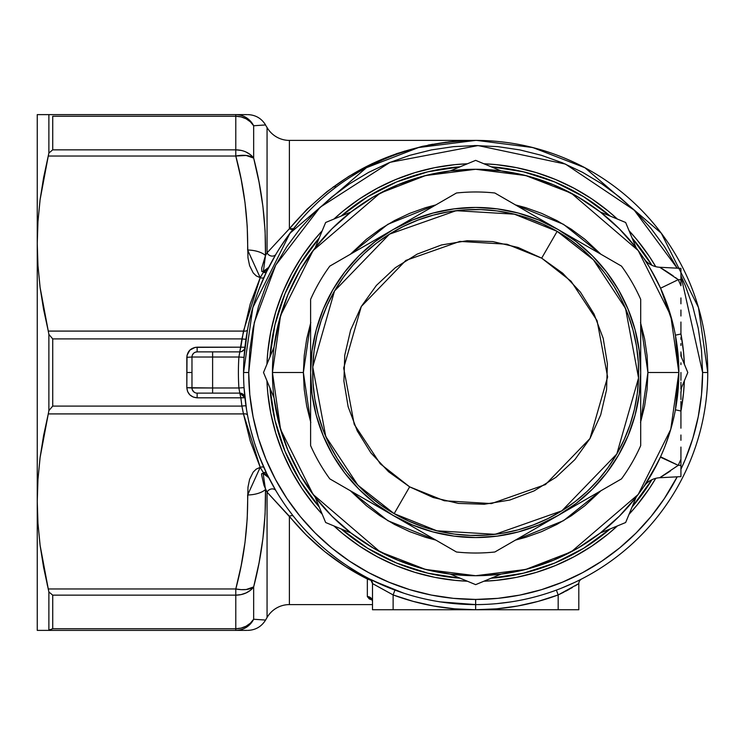 <?xml version="1.0" encoding="UTF-8"?>
<svg xmlns="http://www.w3.org/2000/svg" width="745" height="745" viewBox="0 0 745 745"><rect width="100%" height="100%" fill="white"/><g stroke="black" fill="none" stroke-linecap="round" stroke-linejoin="round"><path stroke-width="1.12" d="M244.192 389.626L244.937 397.728A5.159 5.159 0 0 0 239.806 393.127L212.614 393.127L239.806 393.127L238.903 387.977L212.614 387.977L212.614 393.127L197.136 393.127L197.136 397.821L197.136 393.127A5.159 5.159 0 0 1 191.977 387.977A5.159 5.159 0 0 0 197.136 393.127L212.614 393.127L212.614 387.977L186.827 387.689L186.827 372.5L191.977 372.5L186.827 372.5L186.827 357.311L191.977 357.023L191.977 387.977L212.614 387.977L212.614 357.023L191.977 357.023L212.614 357.023L212.614 387.977L238.903 387.977A237.255 237.255 0 0 1 238.903 357.023L212.614 357.023L212.614 351.873L239.806 351.873L241.901 338.91L52.727 338.91L52.727 406.09L241.901 406.09L240.831 397.821L244.937 397.746L245.99 405.988A4.125 0.494 -8.3 0 0 241.901 406.09L240.831 397.821L197.136 397.821L193.216 397.057L189.873 394.887L187.628 391.6L186.827 387.689L187.023 355.318L189.873 350.122L195.134 347.375L240.831 347.179L243.466 331.087L260.219 277.68L263.227 272.512A4.125 2.989 -154.1 0 0 266.85 271.161L259.223 288.678M467.404 581.221A208.889 208.889 0 0 1 333.9 525.923L343.138 533.969L359.602 546.187L377.184 556.72L395.716 565.483L415.021 572.393L434.903 577.375L455.176 580.383L467.404 581.221M322.231 514.255A208.889 208.889 0 0 1 266.933 380.751L267.772 392.978L270.78 413.252L275.762 433.134L282.672 452.438L291.435 470.97L301.967 488.552L314.185 505.017L322.231 514.255M266.933 364.249A208.889 208.889 0 0 1 322.231 230.745L314.185 239.983L301.967 256.448L291.435 274.03L282.672 292.562L275.762 311.866L270.78 331.749L267.772 352.022L266.933 364.249M333.9 219.077A208.889 208.889 0 0 1 467.404 163.779L455.176 164.617L434.903 167.625L415.021 172.607L395.716 179.517L377.184 188.28L359.602 198.813L343.138 211.031L333.9 219.077M47.177 584.35L47.531 585.84M563.946 592.126L558.173 594.938L538.123 601.383L517.579 606.02L496.701 608.823L475.655 609.755L558.173 609.755L558.173 594.938L556.385 590.105L558.173 594.938A237.255 237.255 0 0 1 475.655 609.755L475.655 599.436A226.936 226.936 0 0 1 248.718 372.5L243.559 372.5A232.095 232.095 0 0 0 475.655 604.595A232.095 232.095 0 0 1 243.559 372.5A232.095 232.095 0 0 1 475.655 140.405L459.954 140.917M439.55 601.83L475.645 604.595A232.095 232.095 0 0 0 707.75 372.5A232.095 232.095 0 0 1 475.655 604.595L475.655 609.755L454.608 608.823L433.73 606.02L413.186 601.383L393.127 594.938L393.127 609.755L578.809 609.755L578.809 583.586L578.809 609.755L558.173 609.755L558.173 594.938L572.374 587.526M476.502 140.405L289.395 140.405A25.786 25.786 0 0 1 267.064 127.507A25.786 25.786 0 0 0 289.395 140.405L475.655 140.405A232.095 232.095 0 0 1 707.75 372.5L702.591 372.5L701.501 350.252L698.233 328.228L692.822 306.623L685.316 285.652L680.93 275.734L702.591 372.5A226.936 226.936 0 0 1 680.93 469.257L685.316 459.348L692.822 438.377L698.233 416.772L701.501 394.748L702.591 372.5L707.75 372.5L698.465 307.517L661.327 233.241L584.872 167.709L532.787 147.547L476.698 140.405M256.811 573.65L254.064 585.291M333.304 186.827L336.395 186.827L333.304 186.827M258.813 455.26L266.85 473.839L275.967 490.787A5.159 4.284 -30.6 0 0 271.497 488.953A5.159 4.284 -30.6 0 0 267.064 492.156L289.395 516.266C310.786 542.639 336.768 563.546 367.341 578.995A5.159 4.591 180 0 1 372.5 583.568L393.127 594.938L394.924 590.105L393.127 594.938A237.255 237.255 0 0 0 475.655 609.755L372.5 609.755L393.127 609.755L393.127 594.938L372.5 583.586L372.5 609.755L372.5 583.586L370.991 580.346L367.341 578.995L369.697 578.995A5.159 3.427 -62.8 0 0 367.341 578.995L367.341 596.559A5.159 4.982 180 0 1 372.5 601.541A5.159 4.982 0 0 0 367.341 596.559L372.118 600.004L369.278 598.933L367.341 596.559L367.341 578.995L345.382 566.479L324.913 551.728L306.186 534.929L267.064 492.156L267.064 617.493A25.786 25.786 0 0 1 289.395 604.595L372.5 604.595L289.395 604.595A25.786 25.786 0 0 0 267.064 617.493L267.064 492.156L265.499 489.53L265.09 514.162L262.901 538.654L259.046 562.903L253.663 586.902L253.663 619.244L265.434 620.054M289.395 516.266L289.395 604.595L289.395 516.266A5.159 2.719 141.7 0 1 293.446 516.266A5.159 2.719 -38.3 0 0 289.395 516.266M454.776 141.308L452.494 141.513M577.161 581.221L581.091 579.265M561.236 588.243L573.995 582.73M478.42 140.423L477.862 140.414M485.544 140.619L480.814 140.46M487.286 140.693L485.442 140.609M481.279 140.47L483.049 140.526M478.867 140.423L479.687 140.442M477.657 140.414L479.957 140.442M479.91 140.442L479.305 140.433M480.609 140.46L483.151 140.526M480.274 140.451L475.655 140.405L418.522 147.547L366.428 167.709L289.973 233.241L252.844 307.517L243.559 372.5L248.718 372.5L249.808 394.748L253.077 416.772L258.487 438.377L265.993 459.348L275.51 479.482L286.965 498.582L300.226 516.471L315.182 532.973L331.683 547.929L349.573 561.19L368.673 572.644L388.806 582.162L409.778 589.668L431.383 595.078L453.407 598.347L475.655 599.436L497.902 598.347L519.926 595.078L541.531 589.668L562.503 582.162L582.627 572.644L601.736 561.19L619.626 547.929L636.128 532.973L651.083 516.471L664.344 498.582L677.196 476.819A226.936 226.936 0 0 1 475.655 599.436L475.655 604.595M490.061 140.852L482.006 140.488M497.865 141.466L495.658 141.271M534.64 148.022L536.642 148.562M526.538 146.048L533.867 147.827M522.189 145.117L521.565 144.986M523.707 145.433L522.618 145.201M528.81 146.569L524.396 145.582M533.103 147.622L529.853 146.821M536.977 148.655L534.212 147.91M543.552 150.555L538.644 149.112M551.16 153.032L544.688 150.909M549.857 152.585L550.862 152.93M543.785 150.63L548.05 151.98M525.896 145.908L538.672 149.121M522.459 145.173L524.443 145.592M533.69 147.78L526.128 145.964M536.335 148.478L534.696 148.041M538.188 148.991L536.959 148.646M544.325 150.797L543.543 150.555M538.607 149.102L544.195 150.76M557.288 589.77L555.863 590.291M569.096 160.045L573.007 161.805M563.872 157.819L568.342 159.719M563.201 157.549L564.049 157.893M555.798 154.681L556.31 154.867M556.012 154.755L560.799 156.58M562.037 157.074L558.908 155.854M567.588 159.393L564.384 158.033M572.56 161.6L568.677 159.858M585.589 168.091L572.225 161.451M583.093 166.768L585.263 167.914M581.016 165.697L582.422 166.424M578.269 164.319L574.525 162.522M565.38 158.452L573.026 161.814M563.173 157.54L565.166 158.359M555.761 154.671L557.186 155.193M561.935 157.037L560.585 156.506M570.763 160.78L562.903 157.428M443.191 142.686L447.177 142.155M450.595 603.236L449.235 603.087M441.254 602.034L437.753 601.485M377.315 582.73L369.697 578.995A5.159 5.159 0 0 1 372.5 583.586A5.159 5.159 0 0 0 369.697 578.995L390.073 588.243M348.213 566.479L357.097 572.03M328.191 551.728L336.461 558.229M288.129 509.263L293.446 516.266L288.129 509.263M279.394 496.403L283.463 502.624M250.571 429.139L254.194 441.943M244.053 387.633L238.903 387.977L244.053 387.633L246.539 409.582M247.526 329.784A4.125 2.039 10.6 0 1 243.466 331.087A4.125 2.039 -169.4 0 0 247.517 329.793L244.053 357.367L238.903 357.023L239.806 351.873L197.136 351.873L212.614 351.873L212.614 357.023L238.903 357.023L239.806 351.873L241.65 351.528L244.099 349.563M254.194 303.057L250.748 315.163M264.782 124.992L253.663 125.756L253.663 158.098L259.046 182.125L262.911 206.412L265.099 230.857L265.499 255.47L267.064 252.844A5.159 4.284 -149.4 0 0 271.497 256.047A5.159 4.284 -149.4 0 0 275.967 254.213L266.356 272.186M298.68 222.336L288.147 235.718L279.217 248.886M278.192 250.534L277 252.481M316.793 203.292L310.311 209.624M335.93 187.172L329.988 191.81M359.202 171.732L351.454 176.435M383.219 159.607L374.214 163.742M408.949 150.192L398.445 153.619M435.331 143.934L423.709 146.29M475.338 140.405L471.063 140.451M465.746 140.619L462.561 140.777M263.981 277.308A4.125 1.918 24.2 0 1 260.219 277.68A4.125 1.918 -155.8 0 0 263.972 277.308L265.341 274.318M245.99 339.012A4.125 0.494 8.3 0 1 241.901 338.91A4.125 0.494 -171.7 0 0 245.99 339.012L244.937 347.254L240.831 347.179L244.937 347.272A5.159 5.159 0 0 1 239.806 351.873A5.159 5.159 0 0 0 244.937 347.272L244.77 348.846M246.735 410.774L247.526 415.216A4.125 2.039 -10.6 0 0 243.466 413.913L241.901 406.09A4.125 0.494 171.7 0 1 245.99 405.988M37.25 630.382L37.25 501.441L37.25 630.382L235.792 630.382C243.773 630.084 249.724 626.368 253.663 619.244L253.663 586.902C261.998 554.978 265.946 522.515 265.499 489.53L263.134 473.494A20.627 0.67 -86.8 0 0 263.227 472.488L263.134 473.494L268.777 477.722L275.967 490.787A5.159 4.284 149.4 0 0 271.497 488.953A5.159 4.284 149.4 0 0 267.064 492.156L264.009 485.461L261.551 474.677L261.793 473.531L263.134 473.494L268.777 477.722L263.227 472.488A4.125 2.989 154.1 0 1 266.85 473.839L266.85 473.839A4.125 2.989 -25.9 0 0 263.227 472.488L260.219 467.32A4.125 1.918 155.8 0 1 263.981 467.692A4.125 1.918 -24.2 0 0 260.219 467.32L243.466 413.913A4.125 2.039 169.4 0 1 247.526 415.216M263.981 467.692L265.397 470.784M268.777 477.722L265.276 473.885M267.976 268.871L266.85 271.161A4.125 2.989 25.9 0 1 263.227 272.512L266.673 270.062L268.535 267.725M578.353 583.884L577.049 584.704L578.353 583.884M576.788 584.862L575.019 585.952M565.79 591.176L569.255 589.295L565.8 591.167M462.272 140.777L475.655 140.405C399.776 142.025 337.69 171.471 289.395 228.734L307.126 209.131L327.008 191.605L348.772 176.379L372.155 163.649L396.852 153.582L422.555 146.29L448.937 141.876L462.272 140.777M289.395 140.405L289.395 228.734L267.064 252.844L267.064 127.507L267.064 252.844L289.395 228.734A5.159 2.719 -141.7 0 0 293.446 228.734L289.395 228.734L289.395 140.405M467.767 140.535L445.296 142.314M432.761 144.232L428.086 145.117M52.662 595.106L48.881 591.958L43.582 567.262L40.109 545.387L37.967 523.381L37.25 501.441L37.25 243.559L37.25 501.441L37.967 479.426L40.1 457.505L43.573 435.667L48.276 413.913L243.466 413.913L250.255 441.115L260.219 467.32L256.196 469.145L253.188 472.116L249.603 479.361L247.992 487.109L247.219 518.716L245.021 542.286L241.166 565.697L235.792 588.969L48.276 588.969L40.109 545.387L37.967 523.381L37.25 501.441L37.967 479.426L40.1 457.505L48.276 413.913L243.466 413.913L241.901 406.09L52.727 406.09L52.727 338.91L241.901 338.91L250.255 303.885L260.219 277.68L256.196 275.855L253.188 272.884L249.603 265.639L247.992 257.891L247.219 226.284L245.021 202.715L241.166 179.303L235.792 156.031L48.276 156.031L40.1 199.623L37.967 221.628L37.25 243.559L37.25 114.618L246.921 114.618M52.662 338.845L48.881 334.393L48.881 410.607L52.662 406.155M52.727 149.847L52.727 116.267L52.727 149.847L235.792 149.847L235.792 116.267L52.727 116.267L235.792 116.267L235.792 114.618L37.25 114.618L37.25 243.559L37.967 265.565L40.1 287.486L48.276 331.087L243.466 331.087L48.276 331.087L43.573 309.324L40.1 287.486L37.967 265.565L37.25 243.559L37.967 221.628L40.1 199.623L43.582 177.738L48.881 153.042L52.662 149.894L48.881 153.042L48.881 114.935L48.881 153.042L52.727 149.847L48.881 153.042L48.276 156.031L235.792 156.031L235.792 149.847L52.727 149.847M262.473 125.16L263.451 125.085M259.037 125.402L259.921 125.337M253.84 125.747L255.582 125.635M246.25 589.519L241.222 589.649L246.25 589.519L253.663 586.902A20.627 10.058 14.6 0 1 235.792 588.969A20.627 10.058 14.6 0 0 253.663 586.902L250.385 590.319L253.663 586.902A20.627 16.492 180 0 1 235.792 595.153L52.727 595.153L52.727 628.733L235.792 628.733L235.792 595.153L235.792 628.733L241.156 628.082L235.792 628.733L52.727 628.733L52.727 595.153L48.881 591.958L48.881 630.065L52.662 628.761M253.7 586.725L256.82 573.65M256.839 619.449L254.855 619.318M38.125 630.382L235.792 630.382C251.512 630.382 251.512 630.382 235.792 630.382L235.792 628.733A20.627 18.979 0 0 0 253.663 619.244A20.627 20.124 90 0 1 235.792 630.382L246.921 630.382M677.196 268.181L664.344 246.418L651.083 228.529L636.128 212.027L619.626 197.071L601.736 183.81L582.627 172.356L562.503 162.838L541.531 155.333L519.926 149.922L497.902 146.653L475.655 145.564L453.407 146.653L431.383 149.922L409.778 155.333L388.806 162.838L368.673 172.356L349.573 183.81L331.683 197.071L315.182 212.027L300.226 228.529L286.965 246.418L275.51 265.518L265.993 285.652L258.487 306.623L253.077 328.228L249.808 350.252L248.718 372.5L254.315 322.399L275.743 265.09L320.043 207.315L390.063 162.317L478.039 145.573L565.464 164.086L634.228 210.155L677.196 268.181M483.905 163.779L496.133 164.617L516.406 167.625L536.288 172.607L555.593 179.517L574.125 188.28L591.707 198.813L608.171 211.031L617.409 219.077A208.889 208.889 0 0 0 483.905 163.779M629.078 230.745L637.124 239.983L649.333 256.448L655.749 266.663A208.889 208.889 0 0 0 629.078 230.745M680.93 333.835L683.538 352.022L684.376 364.249A208.889 208.889 0 0 0 680.93 333.835M684.376 380.751L683.538 392.978L680.93 411.166A208.889 208.889 0 0 0 684.376 380.751M655.749 478.337L649.333 488.552L637.124 505.017L629.078 514.255A208.889 208.889 0 0 0 655.749 478.337M617.409 525.923L608.171 533.969L591.707 546.187L574.125 556.72L555.593 565.483L536.288 572.393L516.406 577.375L496.133 580.383L483.905 581.221A208.889 208.889 0 0 0 617.409 525.923M305.301 214.867L303.578 216.748M293.446 228.734L283.566 242.227M275.967 254.213L270.947 263.125L275.967 254.213A5.159 4.284 30.6 0 1 271.497 256.047A5.159 4.284 30.6 0 1 267.064 252.844L265.499 255.47C265.946 222.485 261.998 190.031 253.663 158.098L253.663 125.756C249.724 118.632 243.773 114.916 235.792 114.618C251.512 114.618 251.512 114.618 235.792 114.618A20.627 20.124 90 0 1 253.663 125.756A20.627 18.979 180 0 0 235.792 116.267L241.129 116.909L246.111 118.809L250.385 121.826L253.663 125.756M270.957 263.106L268.33 267.967M263.162 271.487L261.802 271.478L261.728 268.088L265.499 255.47A20.627 10.318 -178.8 0 0 247.638 250.022A20.627 10.318 1.2 0 1 265.499 255.47L263.227 272.512A20.627 0.67 -93.2 0 0 263.134 271.506L268.777 267.278L263.227 272.512L260.219 277.68L247.638 250.022C248.066 218.285 244.118 186.948 235.792 156.031L246.25 155.482L241.222 155.351M543.654 594.408L539.976 595.506M536.596 596.456L531.688 597.732M530.31 598.067L529.108 598.356M557.362 589.742L558.219 589.416M533.29 597.322L533.96 597.155M553.451 591.167L553.945 590.99M510.865 601.913L496.71 603.636M523.577 599.595L524.117 599.483M436.924 601.345L432.826 600.61M432.556 600.563L426.298 599.287M437.995 601.522L438.488 601.597M398.212 153.116L398.212 153.703L398.212 153.116M404.339 151.142L404.339 151.635L404.339 151.142M475.152 145.564L474.248 145.564M474.863 140.405L475.655 140.405L474.863 140.405M483.011 140.516L485.582 140.619M476.679 145.564L477.247 145.564M479.501 140.433L478.458 140.423M474.351 140.405L471.585 140.442M475.832 140.405L477.228 140.405M499.597 141.643L505.166 142.286M498.703 141.55L499.793 141.662M508.639 142.761L506.209 142.425M505.781 142.369L499.765 141.662M505.594 142.342L507.792 142.64M526.212 145.973L526.92 146.132L526.212 145.973M550.685 152.865L550.108 152.669M548.944 152.278L546.7 151.542M544.865 150.965L541.922 150.062M550.21 152.706L551.356 153.097M523.726 145.433L526.883 146.132M533.811 147.808L534.295 147.938M543.729 150.611L541.289 149.875M585.793 168.202L583.261 166.852M582.478 166.452L581.594 165.995M575.829 163.136L573.874 162.205M572.952 161.777L576.062 163.248M577.813 164.096L580.197 165.278M584.061 167.28L585.617 168.109M578.651 164.505L580.644 165.511M52.727 406.09L48.881 410.607L48.276 413.913L48.881 410.607L48.881 334.393L48.276 331.087L48.881 334.393L52.727 338.91M48.22 156.273L47.531 159.16M43.573 114.618L48.276 114.618M40.1 114.618L41.105 114.618M52.727 628.733L48.276 630.382L48.881 630.065L48.881 591.958L52.727 595.153L235.792 595.153L235.792 588.969L48.276 588.969L48.881 591.958M40.1 630.382L41.105 630.382M43.592 630.382L48.276 630.382M235.858 156.012A20.627 10.058 165.4 0 1 241.166 155.351M241.268 155.342A20.627 10.058 165.4 0 1 246.213 155.482M250.385 154.681L253.663 158.098L250.385 154.681L246.111 152.064L250.385 154.681M242.581 150.769L241.184 150.425M267.064 127.507L265.434 124.946M235.792 114.618L235.792 149.847A20.627 16.492 -0 0 1 253.663 158.098A20.627 10.058 165.4 0 0 235.792 156.031L235.792 149.847L241.129 150.416M246.25 155.482L253.663 158.098M246.074 592.955L242.591 594.231M250.385 590.319L246.111 592.936L250.385 590.319M253.663 619.244L250.385 623.174L246.111 626.191L241.129 628.091M265.416 620.054L265.574 620.073C261.448 626.685 255.498 630.121 247.703 630.382M235.792 628.733L235.792 630.382M241.222 589.649L235.792 588.969L235.792 595.153L241.129 594.585L246.111 592.936M263.227 472.488L260.219 467.32L247.638 494.978A20.627 10.318 -1.2 0 0 265.499 489.53A20.627 10.318 178.8 0 1 247.638 494.978C248.066 526.715 244.118 558.052 235.792 588.969M578.809 583.586A5.159 5.159 0 0 1 581.612 578.995A5.159 5.159 0 0 0 578.809 583.586L558.173 594.938M240.598 393.192L239.806 393.127L240.831 397.821L197.136 397.821C190.869 397.215 187.433 393.835 186.827 387.689L191.977 387.977L191.977 357.023A5.159 5.159 0 0 1 197.136 351.873A5.159 5.159 0 0 0 191.977 357.023L186.827 357.311C187.433 351.156 190.869 347.785 197.136 347.179L240.831 347.179L239.806 351.873M197.136 351.873L197.136 347.179L197.136 351.873L195.171 352.264M192.061 356.129L191.977 357.023M193.486 353.391L192.368 355.058M244.602 350.504L244.509 351.51M244.286 354.192L244.053 357.367L238.903 357.023A237.255 237.255 0 0 0 238.903 387.977L239.806 393.127A5.159 5.159 0 0 1 244.937 397.728L240.831 397.728L239.806 393.127L244.937 397.728L240.831 397.821L244.937 397.728M194.268 352.739L193.495 353.381M192.853 354.164L192.378 355.058M192.201 355.533L191.977 357.004M192.368 389.942L191.977 387.977L192.378 389.952L194.268 392.261M192.853 390.836L193.858 391.954M244.099 395.437L241.156 393.313M640.7 323.144L647.917 372.5L678.863 372.5L670.742 315.601L638.223 250.571L571.285 193.197L525.672 175.541L475.655 169.283L425.628 175.541L380.024 193.197L313.086 250.571L280.567 315.601L272.437 372.5L303.383 372.5L310.609 323.144M350.392 254.241L387.819 224.31L435.872 204.894L425.646 207.65L409.731 213.349L394.45 220.576L379.95 229.264L366.372 239.331L350.392 254.241M515.438 204.894L563.49 224.31L600.917 254.241L584.937 239.331L571.359 229.264L556.86 220.576L541.578 213.349L525.663 207.65L515.438 204.894M632.077 237.981A206.309 206.309 0 0 1 651.922 265.295L632.077 237.981M680.93 351.901A206.309 206.309 0 0 1 681.377 357.013L680.93 351.891M491.141 166.778A206.309 206.309 0 0 1 610.174 216.078L583.745 196.773L554.606 181.901L523.474 171.816L491.141 166.778M341.135 216.078A206.309 206.309 0 0 1 460.168 166.778L427.835 171.816L396.703 181.901L367.555 196.773L341.135 216.078M269.932 357.013A206.309 206.309 0 0 1 319.233 237.981L299.928 264.41L285.046 293.549L274.961 324.68L269.932 357.013M678.648 363.122L678.863 372.5L678.648 363.122M678.108 354.927L678.006 353.782M675.436 335.325L676.078 338.947M676.721 343.045L676.134 339.273M660.033 287.048L660.396 287.84M647.135 263.46L644.118 258.86M657.872 282.551L649.444 267.176M672.679 322.725L660.564 288.222C651.344 270.165 645.729 260.182 643.717 258.254A20.627 20.627 0 0 0 659.697 267.259L678.257 279.664L680.93 285.763L680.93 279.664L678.257 279.664L680.93 279.664L680.93 268.377L659.697 267.259L680.93 268.377L680.93 285.763L678.257 279.664L660.564 288.222L678.257 279.664L680.93 285.763L678.257 279.664L659.697 267.259A20.627 20.627 0 0 1 643.717 258.254M676.106 339.143L675.408 335.175L680.93 334.002L680.93 322.026L680.93 334.002L675.408 335.175L678.863 372.5L678.648 381.878L678.863 372.5A203.217 203.217 0 0 1 475.655 575.717A203.217 203.217 0 0 1 272.437 372.5A203.217 203.217 0 0 1 475.655 169.283A203.217 203.217 0 0 1 678.863 372.5L647.917 372.5L647.088 355.616L644.611 338.891L640.504 322.492M677.466 348.697L676.916 344.441M643.792 258.366L636.183 247.899L619.346 228.808L600.256 211.971L625.651 222.485A212.139 212.139 0 0 1 625.66 222.504A212.139 212.139 0 0 0 625.651 222.485L600.256 211.971L577.747 196.792L553.423 184.76L527.702 176.062L501.05 170.884L475.655 169.283L450.25 170.884L475.645 160.361A212.139 212.139 0 0 1 475.664 160.361A212.139 212.139 0 0 0 475.645 160.361L450.25 170.884L423.607 176.062L397.886 184.76L373.552 196.792L351.044 211.971L331.963 228.808L315.126 247.899L325.639 222.504A212.139 212.139 0 0 1 325.658 222.485A212.139 212.139 0 0 0 325.639 222.504L315.126 247.899L299.946 270.407L287.905 294.731L279.217 320.452L274.039 347.096L263.516 372.491A212.139 212.139 0 0 1 263.516 372.491L274.039 397.904L279.217 424.548L287.905 450.269L299.946 474.593L315.126 497.101L325.639 522.496A212.139 212.139 0 0 0 325.658 522.515A212.139 212.139 0 0 1 325.639 522.496L315.126 497.101L331.963 516.192L351.044 533.029L373.552 548.208L397.886 560.24L423.607 568.938L450.25 574.116L475.645 584.639A212.139 212.139 0 0 0 475.664 584.639A212.139 212.139 0 0 1 475.645 584.639L450.25 574.116L475.655 575.717L501.05 574.116L527.702 568.938L553.423 560.24L577.747 548.208L600.256 533.029L625.651 522.515A212.139 212.139 0 0 0 625.66 522.496A212.139 212.139 0 0 1 625.651 522.515L600.256 533.029L619.346 516.192L636.183 497.101L625.66 522.496L636.183 497.101M687.793 372.491A212.139 212.139 0 0 1 687.793 372.509L680.93 355.933L687.793 372.491A212.139 212.139 0 0 0 687.793 372.491L680.93 389.067L687.793 372.509M636.183 247.899L625.66 222.504L636.183 247.899M501.05 170.884L475.664 160.361L501.05 170.884M351.044 211.971L325.658 222.485L351.044 211.971M325.658 522.515L351.044 533.029L325.658 522.515M475.664 584.639L501.05 574.116L475.664 584.639M660.033 457.952L660.564 456.778L678.257 465.336L680.93 459.237L678.257 465.336L659.697 477.741L680.93 476.623L680.93 465.336L678.257 465.336L680.93 465.336L680.93 459.144M677.866 392.596L678.239 388.471M677.41 396.824L677.522 395.884M665.099 446.022L669.82 432.454M669.885 432.249L672.679 422.275M644.127 486.131L657.872 462.449M660.564 456.778C651.344 474.835 645.729 484.818 643.717 486.746A20.627 20.627 0 0 1 659.697 477.741L678.257 465.336L660.564 456.778L678.257 465.336L680.93 459.237L678.257 465.336L660.396 457.16M274.039 347.096L263.516 372.491A212.139 212.139 0 0 0 263.516 372.509L274.039 397.904M319.233 507.019A206.309 206.309 0 0 1 269.932 387.987L274.961 420.32L285.046 451.451L299.928 480.59L319.233 507.019M460.168 578.222A206.309 206.309 0 0 1 341.135 528.922L367.555 548.227L396.703 563.099L427.835 573.184L460.168 578.222M610.174 528.922A206.309 206.309 0 0 1 491.141 578.222L523.474 573.184L554.606 563.099L583.745 548.227L610.174 528.922M680.93 393.109L681.377 387.987A206.309 206.309 0 0 1 680.93 393.099M651.922 479.706A206.309 206.309 0 0 1 632.077 507.019L651.922 479.706M310.805 322.492L306.698 338.891L304.221 355.616L303.383 372.5L304.221 389.384L306.698 406.109L310.805 422.508M350.392 490.759L366.372 505.669L379.95 515.736L394.45 524.424L409.731 531.651L425.646 537.35L435.872 540.106L387.819 520.69L350.392 490.759M515.438 540.106L525.663 537.35L541.578 531.651L556.86 524.424L571.359 515.736L584.937 505.669L600.917 490.759L563.49 520.69L515.438 540.106M640.504 422.508L644.611 406.109L647.088 389.384L647.917 372.5L640.7 421.856M636.277 496.98L643.792 486.634M310.609 421.856L303.383 372.5L272.437 372.5L280.567 429.399L313.086 494.429L380.024 551.803L425.628 569.459L475.655 575.717L525.672 569.459L571.285 551.803L638.223 494.429L670.742 429.399L678.863 372.5L675.408 409.825L678.863 372.5M662.361 476.148L659.697 477.741L680.93 476.623L680.93 459.237M662.407 268.871L659.697 267.259L662.361 268.852M664.791 270.333L664.298 270.035M667.324 271.934L666.412 271.357M673.266 275.957L669.494 273.368M662.426 476.111L670.267 471.119M678.201 279.617L675.529 277.587M672.8 275.622L667.967 272.363M667.203 271.869L664.885 270.398M664.68 270.267L662.519 268.945M643.987 258.655L649.258 266.868M680.93 316.01L680.93 310.022M680.93 303.811L680.93 297.935M680.93 405.243L680.93 406.221M680.93 399.534L680.93 391.879M680.93 388.788L680.93 382.213M680.93 380.36L680.93 372.5M680.93 364.64L680.93 362.787M680.93 356.073L680.93 353.177M680.93 345.466L680.93 343.575M680.93 339.366L680.93 338.826M680.93 338.481L680.93 337.438M680.93 458.473L680.93 447.065M680.93 440.304L680.93 434.996M680.93 428.198L680.93 410.998L675.408 409.825L680.93 410.998L680.93 422.974M659.697 477.741A20.627 20.627 0 0 0 643.717 486.746L649.398 477.89M680.93 410.998L680.93 401.443M680.93 334.002L680.93 322.036M394.161 513.65L436.942 530.822L495.146 534.314L561.851 510.828L616.804 453.994L638.549 377.985L625.539 308.477L593.411 259.819L557.148 231.35L541.671 258.152L571.052 281.21L597.08 320.629L607.613 376.942L590.003 438.516L545.48 484.567L491.449 503.592L444.29 500.761L409.638 486.848L394.161 513.65L380.723 504.98L368.188 495.034L356.697 483.915L346.351 471.715L337.252 458.566L329.476 444.588L323.116 429.912L318.227 414.686L314.846 399.05L313.021 383.163L312.76 367.164L314.064 351.23L316.932 335.492L321.319 320.108L327.195 305.236L334.505 291.006L343.175 277.568L353.121 265.034L364.24 253.542L376.439 243.196L389.588 234.098L403.567 226.322L418.243 219.961L433.469 215.072L449.105 211.692L464.992 209.867L480.991 209.606L496.924 210.91L512.662 213.778L528.047 218.164L542.919 224.04L557.148 231.35A162.987 162.987 0 0 1 616.804 453.994A162.987 162.987 0 0 1 394.161 513.65A162.987 162.987 0 0 1 334.505 291.006A162.987 162.987 0 0 1 557.148 231.35L570.586 240.02L583.111 249.966L594.612 261.085L604.959 273.285L614.057 286.434L621.833 300.412L628.193 315.088L633.082 330.314L636.463 345.95L638.288 361.837L638.549 377.836L637.245 393.77L634.377 409.508L629.991 424.892L624.105 439.764L616.804 453.994L608.134 467.432L598.188 479.966L587.069 491.458L574.87 501.804L561.721 510.902L547.743 518.678L533.066 525.039L517.84 529.928L502.204 533.308L486.317 535.134L470.319 535.394L454.385 534.091L438.647 531.222L423.262 526.836L408.39 520.96L394.161 513.65L409.638 486.848L433.208 497.53L458.417 503.406L484.287 504.253L509.831 500.035L534.053 490.918L556.031 477.256L574.926 459.563L590.003 438.516L600.684 414.946L606.56 389.737L607.408 363.867L603.189 338.323L594.072 314.101L580.402 292.124L562.708 273.229L541.671 258.152L518.092 247.47L492.892 241.594L467.022 240.747L441.478 244.965L417.256 254.082L395.278 267.744L376.383 285.437L361.306 306.484L350.625 330.054L344.749 355.263L343.901 381.133L348.12 406.677L357.237 430.899L370.898 452.876L388.592 471.771L409.638 486.848L380.257 463.79L354.229 424.371L343.687 368.058L361.306 306.484L405.829 260.433L459.861 241.408L507.01 244.239L541.671 258.152L557.148 231.35L514.367 214.178L456.154 210.686L389.458 234.172L334.505 291.006L312.76 367.015L325.77 436.523L357.898 485.181L394.161 513.65M640.7 445.622L640.7 299.378A180.523 180.523 0 0 0 621.507 266.123L494.848 193.002A180.523 180.523 0 0 0 456.462 193.002L329.802 266.123A180.523 180.523 0 0 0 310.609 299.378L310.609 445.622A180.523 180.523 0 0 0 329.802 478.877L456.462 551.998A180.523 180.523 0 0 0 494.848 551.998L621.507 478.877A180.523 180.523 0 0 0 640.7 445.622L640.7 372.5A165.045 165.045 0 0 1 393.127 515.438L456.462 551.998A180.523 180.523 0 0 0 494.848 551.998L621.507 478.877A180.523 180.523 0 0 0 640.7 445.622M640.7 317.435L640.7 372.5L639.284 350.96L635.075 329.784L628.137 309.343L618.592 289.973L606.598 272.027L592.359 255.796L576.127 241.557L558.173 229.562A165.045 165.045 0 0 1 640.7 372.5L639.284 394.04L635.075 415.216L628.137 435.657L618.629 454.953M640.7 299.378A180.523 180.523 0 0 0 621.507 266.123L510.567 202.081M494.848 193.002A180.523 180.523 0 0 0 456.462 193.002L393.127 229.562A165.045 165.045 0 0 1 558.173 229.562L538.812 220.017L518.371 213.079L497.194 208.87L475.655 207.455L454.115 208.87L432.938 213.079L412.497 220.017L393.127 229.562L329.802 266.123L377.1 238.819M329.802 266.123A180.523 180.523 0 0 0 310.609 299.378L310.609 372.5A165.045 165.045 0 0 1 393.127 229.562L375.182 241.557L358.95 255.796L344.712 272.027L332.717 289.973L323.172 309.343L316.234 329.784L312.015 350.96L310.609 372.5L310.609 427.565M393.127 515.438A165.045 165.045 0 0 1 310.609 372.5L312.015 394.04L316.234 415.216L323.172 435.657L332.717 455.027L344.712 472.973L358.95 489.204L375.182 503.443L393.127 515.438L377.184 506.228L393.127 515.438L412.497 524.983L432.938 531.921L454.115 536.13L475.655 537.545L497.194 536.13L518.371 531.921L538.812 524.983L558.173 515.438L576.127 503.443L592.359 489.204L606.598 472.973L618.546 455.093M310.609 445.622A180.523 180.523 0 0 0 329.802 478.877L377.184 506.228M440.9 543.012L409.126 524.666M526.221 533.886L510.465 542.975M605.862 487.9L558.173 515.438M574.171 238.8L590.17 248.038M526.361 211.198L542.23 220.362M310.609 353.968L310.609 335.604M310.609 409.368L310.609 391.013M628.165 309.408L618.592 289.973M323.144 435.592L332.717 455.027M403.716 593.169L373.841 581.072M267.064 617.493L265.574 620.073M265.574 124.927C261.448 118.315 255.498 114.879 247.703 114.618M372.5 601.541L372.1 599.604M241.65 393.472L239.806 393.127"/></g></svg>
